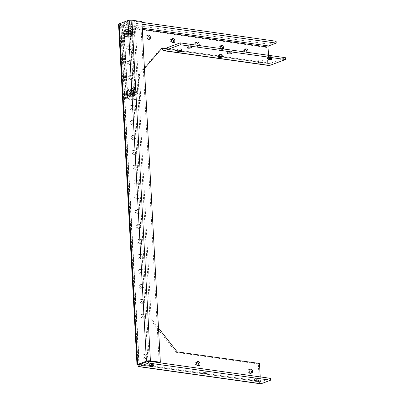 <?xml version="1.0" encoding="UTF-8"?>
<svg xmlns="http://www.w3.org/2000/svg" width="404" height="404" viewBox="0 0 404 404"><rect width="100%" height="100%" fill="white"/><g stroke="black" fill="none" stroke-linecap="round" stroke-linejoin="round"><path stroke-width="0.3" stroke-dasharray="2.02 1.52" d="M133.446 31.729A1.894 1.439 -110.6 0 1 132.613 33.29A1.894 1.439 -110.6 0 1 130.447 31.305A1.894 1.439 -110.6 0 1 131.28 29.744A1.894 1.439 -110.6 0 1 133.446 31.729M125.765 33.062A1.894 1.439 69.4 0 0 127.932 35.047A1.894 1.439 69.4 0 0 128.765 33.487A1.894 1.439 69.4 0 0 126.598 31.502A1.894 1.439 69.4 0 0 125.765 33.062M130.436 33.719A4.005 3.045 -110.6 0 1 128.669 37.022A4.005 3.045 -110.6 0 1 124.094 32.83A4.005 3.045 -110.6 0 1 125.856 29.527A4.005 3.045 -110.6 0 1 130.436 33.719M123.685 32.982A4.005 3.045 69.4 0 0 128.265 37.173A4.005 3.045 69.4 0 0 130.027 33.875A4.005 3.045 69.4 0 0 125.447 29.679A4.005 3.045 69.4 0 0 123.685 32.982M124.235 33.057L125.695 36.017L128.315 36.385L129.477 33.795L128.018 30.84L125.397 30.472L124.235 33.057L123.281 33.416L123.296 32.946L122.831 33.123L123.321 33.072A2.697 2.05 -110.6 0 1 124.488 31.441A2.697 2.05 -110.6 0 1 127.477 33.658L127.972 33.608L128.523 34.153L127.543 34.85A2.697 2.05 -110.6 0 1 126.381 36.486A2.697 2.05 -110.6 0 1 123.387 34.264L122.897 34.315L123.356 34.138L123.281 33.416L128.523 34.153L129.477 33.795M125.695 36.017L124.073 36.471L124.887 36.759L126.891 36.921L128.315 36.385M122.897 34.315L124.27 36.552M125.397 30.472L123.972 31.002L122.831 33.123M123.972 31.002L125.508 31.34L126.831 32.421L126.593 31.376L125.508 31.34M128.018 30.84L126.593 31.376M127.513 33.779L126.831 32.421M126.891 36.921L127.578 34.971M123.154 34.355A2.697 2.05 69.4 0 0 126.144 36.572A2.697 2.05 69.4 0 0 127.305 34.936M127.245 33.744A2.697 2.05 69.4 0 0 124.25 31.527A2.697 2.05 69.4 0 0 123.089 33.163M123.387 34.264L127.543 34.85M127.477 33.658L123.321 33.072M123.356 34.138L128.038 34.8M127.972 33.608L123.296 32.946M136.673 91.294A1.894 1.439 -110.6 0 1 135.84 92.854A1.894 1.439 -110.6 0 1 133.673 90.87A1.894 1.439 -110.6 0 1 134.507 89.309A1.894 1.439 -110.6 0 1 136.673 91.294M128.992 92.632A1.894 1.439 69.4 0 0 131.154 94.612A1.894 1.439 69.4 0 0 131.992 93.051A1.894 1.439 69.4 0 0 129.825 91.067A1.894 1.439 69.4 0 0 128.992 92.632M133.658 93.289A4.005 3.045 -110.6 0 1 131.896 96.586A4.005 3.045 -110.6 0 1 127.321 92.395A4.005 3.045 -110.6 0 1 129.083 89.092A4.005 3.045 -110.6 0 1 133.658 93.289M126.912 92.546A4.005 3.045 69.4 0 0 131.487 96.743A4.005 3.045 69.4 0 0 133.254 93.44A4.005 3.045 69.4 0 0 128.674 89.244A4.005 3.045 69.4 0 0 126.912 92.546M127.462 92.627L128.921 95.581L131.542 95.95L132.704 93.364L131.244 90.405L128.624 90.036L127.462 92.627L126.502 92.986L126.518 92.516L126.058 92.688L126.548 92.642A2.697 2.05 -110.6 0 1 127.709 91.006A2.697 2.05 -110.6 0 1 130.704 93.223L131.199 93.172L131.749 93.723L130.77 94.415A2.697 2.05 -110.6 0 1 129.603 96.051A2.697 2.05 -110.6 0 1 126.614 93.834L126.124 93.88L126.583 93.708L126.502 92.986L131.749 93.723L132.704 93.364M128.921 95.581L127.3 96.041L129.038 96.455L131.542 95.95M126.124 93.88L127.497 96.117M128.624 90.036L127.199 90.572L126.058 92.688M127.199 90.572L128.735 90.91L130.058 91.986L129.82 90.94L128.735 90.91M131.244 90.405L129.82 90.94M130.739 93.349L130.058 91.986M130.118 96.485L130.805 94.541M126.381 93.92A2.697 2.05 69.4 0 0 129.371 96.137A2.697 2.05 69.4 0 0 130.532 94.506M130.472 93.314A2.697 2.05 69.4 0 0 127.477 91.092A2.697 2.05 69.4 0 0 126.316 92.728M126.614 93.834L130.77 94.415M130.704 93.223L126.548 92.642M126.583 93.708L131.265 94.364M131.199 93.172L126.518 92.516M130.037 33.754A1.51 1.146 69.4 0 0 130.487 33.704A1.51 1.146 69.4 0 0 131.113 32.174A1.51 1.146 69.4 0 0 129.881 30.835A1.51 1.146 69.4 0 0 129.426 30.881A1.51 1.146 69.4 0 0 128.8 32.411A1.51 1.146 69.4 0 0 130.037 33.754M131.613 30.184A1.51 1.146 -110.6 0 1 132.845 31.522A1.51 1.146 -110.6 0 1 132.224 33.057A1.51 1.146 -110.6 0 1 131.77 33.103A1.51 1.146 -110.6 0 1 130.537 31.764A1.51 1.146 -110.6 0 1 131.164 30.229A1.51 1.146 -110.6 0 1 131.613 30.184M133.037 34.8L130.184 36.471L127.108 33.966L126.881 29.785L129.734 28.113L132.81 30.623L133.037 34.8L133.315 34.694L133.088 30.517L132.81 30.623M127.108 33.966L127.391 33.86L130.467 36.365L130.184 36.471M130.467 36.365L133.315 34.694M133.088 30.517L129.734 28.113M130.012 28.007L126.881 29.785M127.164 29.684L127.391 33.86M132.739 30.724L130.043 28.527L127.543 29.992L127.74 33.653L130.436 35.85L132.936 34.385L132.739 30.724L134.189 30.179L134.391 33.84L131.891 35.305L129.194 33.108L128.997 29.447L131.492 27.982L134.189 30.179M128.997 29.447L127.543 29.992M130.043 28.527L131.492 27.982M132.936 34.385L134.391 33.84M130.436 35.85L131.891 35.305M127.74 33.653L129.194 33.108M133.204 93.309A1.51 1.146 69.4 0 0 133.653 93.263A1.51 1.146 69.4 0 0 134.279 91.733A1.51 1.146 69.4 0 0 133.047 90.395A1.51 1.146 69.4 0 0 132.593 90.44A1.51 1.146 69.4 0 0 131.967 91.971A1.51 1.146 69.4 0 0 133.204 93.309M134.779 89.744A1.51 1.146 -110.6 0 1 136.012 91.082A1.51 1.146 -110.6 0 1 135.385 92.612A1.51 1.146 -110.6 0 1 134.936 92.662A1.51 1.146 -110.6 0 1 133.699 91.319A1.51 1.146 -110.6 0 1 134.325 89.789A1.51 1.146 -110.6 0 1 134.779 89.744M136.198 94.359L133.35 96.031L130.275 93.526L130.048 89.345L132.896 87.673L135.976 90.178L136.198 94.359L136.481 94.253L136.254 90.072L135.976 90.178M130.275 93.526L133.633 95.925L133.35 96.031M133.633 95.925L136.481 94.253M136.254 90.072L132.896 87.673M133.179 87.567L130.048 89.345M130.33 89.239L130.553 93.42M135.901 90.279L133.209 88.082L130.709 89.552L130.906 93.213L133.603 95.41L136.103 93.945L135.901 90.279L137.355 89.733L137.552 93.4L135.057 94.864L132.361 92.668L132.159 89.006L134.658 87.537L137.355 89.733M132.159 89.006L130.709 89.552M133.209 88.082L134.658 87.537M136.103 93.945L137.552 93.4M133.603 95.41L135.057 94.864M130.906 93.213L132.361 92.668M128.184 32.042A2.161 1.646 -110.6 0 1 129.139 30.26A2.161 1.646 -110.6 0 1 131.613 32.527A2.161 1.646 -110.6 0 1 130.659 34.31A2.161 1.646 -110.6 0 1 128.184 32.042M130.442 32.966A2.161 1.646 69.4 0 0 127.967 30.699A2.161 1.646 69.4 0 0 127.013 32.482A2.161 1.646 69.4 0 0 129.487 34.749A2.161 1.646 69.4 0 0 130.442 32.966M131.411 91.612A2.161 1.646 -110.6 0 1 132.366 89.824A2.161 1.646 -110.6 0 1 134.835 92.092A2.161 1.646 -110.6 0 1 133.886 93.88A2.161 1.646 -110.6 0 1 131.411 91.612M133.668 92.531A2.161 1.646 69.4 0 0 131.194 90.264A2.161 1.646 69.4 0 0 130.239 92.051A2.161 1.646 69.4 0 0 132.714 94.319A2.161 1.646 69.4 0 0 133.668 92.531M147.45 35.567A2.161 1.646 69.4 0 0 146.809 35.633A2.161 1.646 69.4 0 0 145.854 37.42A2.161 1.646 69.4 0 0 148.329 39.683A2.161 1.646 69.4 0 0 148.859 39.314M171.841 39.001A2.161 1.646 69.4 0 0 171.195 39.067A2.161 1.646 69.4 0 0 170.246 40.849A2.161 1.646 69.4 0 0 172.72 43.117A2.161 1.646 69.4 0 0 173.245 42.748M196.228 42.43A2.161 1.646 69.4 0 0 195.587 42.501A2.161 1.646 69.4 0 0 194.632 44.283A2.161 1.646 69.4 0 0 197.107 46.551A2.161 1.646 69.4 0 0 198.016 45.379M220.614 45.864A2.161 1.646 69.4 0 0 219.973 45.935A2.161 1.646 69.4 0 0 219.018 47.717A2.161 1.646 69.4 0 0 221.493 49.985A2.161 1.646 69.4 0 0 222.402 48.813M245.006 49.298A2.161 1.646 69.4 0 0 244.359 49.364A2.161 1.646 69.4 0 0 243.41 51.151A2.161 1.646 69.4 0 0 245.885 53.414A2.161 1.646 69.4 0 0 246.788 52.247M271.236 56.676A2.161 0.54 176.9 0 0 268.953 56.737A2.161 0.54 176.9 0 0 267.761 57.287A2.161 0.54 176.9 0 0 268.604 57.666A2.161 0.54 176.9 0 0 270.887 57.6A2.161 0.54 176.9 0 0 272.079 57.055A2.161 0.54 176.9 0 0 271.236 56.676M261.868 60.191A2.161 0.54 176.9 0 0 259.585 60.257A2.161 0.54 176.9 0 0 258.393 60.802A2.161 0.54 176.9 0 0 259.237 61.181A2.161 0.54 176.9 0 0 261.519 61.12A2.161 0.54 176.9 0 0 262.711 60.57A2.161 0.54 176.9 0 0 261.868 60.191M230.841 50.99A2.161 0.54 176.9 0 0 228.558 51.05A2.161 0.54 176.9 0 0 227.366 51.601A2.161 0.54 176.9 0 0 228.209 51.98A2.161 0.54 176.9 0 0 230.497 51.919A2.161 0.54 176.9 0 0 231.689 51.369A2.161 0.54 176.9 0 0 230.841 50.99M221.478 54.51A2.161 0.54 176.9 0 0 219.19 54.57A2.161 0.54 176.9 0 0 217.998 55.121A2.161 0.54 176.9 0 0 218.842 55.494A2.161 0.54 176.9 0 0 221.129 55.434A2.161 0.54 176.9 0 0 222.321 54.883A2.161 0.54 176.9 0 0 221.478 54.51M190.451 45.304A2.161 0.54 176.9 0 0 188.168 45.369A2.161 0.54 176.9 0 0 186.971 45.915A2.161 0.54 176.9 0 0 187.82 46.293A2.161 0.54 176.9 0 0 190.102 46.233A2.161 0.54 176.9 0 0 191.294 45.682A2.161 0.54 176.9 0 0 190.451 45.304M181.083 48.823A2.161 0.54 176.9 0 0 178.8 48.884A2.161 0.54 176.9 0 0 177.608 49.434A2.161 0.54 176.9 0 0 178.452 49.808A2.161 0.54 176.9 0 0 180.734 49.748A2.161 0.54 176.9 0 0 181.926 49.197A2.161 0.54 176.9 0 0 181.083 48.823M165.499 48.379L268.907 62.933L268.493 55.303M142.041 24.22L131.391 22.725L123.755 25.588L123.654 23.725C122.856 24.321 122.574 25.487 122.801 27.235L123.972 26.795L123.755 25.588L123.584 26.124L123.972 26.795L127.856 98.5L140.844 100.328L139.431 74.265L144.435 68.478M198.965 45.516A2.161 1.646 -110.6 0 1 198.278 46.112A2.161 1.646 -110.6 0 1 196.203 45.127M223.356 48.95A2.161 1.646 -110.6 0 1 222.665 49.546A2.161 1.646 -110.6 0 1 220.589 48.561M247.743 52.379A2.161 1.646 -110.6 0 1 247.051 52.975A2.161 1.646 -110.6 0 1 244.976 51.99M269.069 65.544A2.848 1.712 98 0 1 267.736 63.372L266.877 47.515A2.848 1.712 98 0 1 268.458 44.107L276.094 41.243M268.907 62.933A0.924 0.556 -82 0 0 269.337 63.64A0.924 0.556 -82 0 0 269.513 63.615L285.345 57.671M162.206 47.914L161.034 48.354L161.741 48.455M139.431 74.265L138.259 74.705L161.034 48.354M140.844 100.328L139.673 100.768L138.259 74.705M127.856 98.5L127.689 98.187L135.32 95.319L133.795 95.107L126.164 97.97A2.848 0.707 176.9 0 0 125.573 98.445A2.848 0.707 176.9 0 0 126.684 98.94L139.673 100.768M141.94 22.361L131.29 20.862L131.391 22.725L129.866 22.508L133.795 95.107M131.29 20.862L123.654 23.725L268.458 44.107M126.164 97.97L122.23 25.376L121.665 26.225L122.801 27.235L126.684 98.94M127.689 98.187L123.755 25.588L122.23 25.376L129.866 22.508M135.32 95.319L131.391 22.725L123.755 25.588L142.253 28.194M127.21 31.189A2.161 1.646 69.4 0 0 126.563 31.259A2.161 1.646 69.4 0 0 125.664 33.456A2.161 1.646 69.4 0 0 127.437 35.375A2.161 1.646 69.4 0 0 128.083 35.31A2.161 1.646 69.4 0 0 128.982 33.113A2.161 1.646 69.4 0 0 127.21 31.189M128.381 30.749A2.161 1.646 69.4 0 0 127.735 30.82A2.161 1.646 69.4 0 0 126.836 33.017A2.161 1.646 69.4 0 0 128.608 34.936A2.161 1.646 69.4 0 0 129.255 34.87A2.161 1.646 69.4 0 0 130.154 32.674A2.161 1.646 69.4 0 0 128.381 30.749M128.018 46.081A2.161 1.646 69.4 0 0 127.371 46.147A2.161 1.646 69.4 0 0 126.472 48.344A2.161 1.646 69.4 0 0 128.245 50.268A2.161 1.646 69.4 0 0 128.891 50.202A2.161 1.646 69.4 0 0 129.79 48A2.161 1.646 69.4 0 0 128.018 46.081M129.189 45.642A2.161 1.646 69.4 0 0 128.543 45.708A2.161 1.646 69.4 0 0 127.644 47.904A2.161 1.646 69.4 0 0 129.416 49.828A2.161 1.646 69.4 0 0 130.063 49.758A2.161 1.646 69.4 0 0 130.962 47.561A2.161 1.646 69.4 0 0 129.189 45.642M128.826 60.974A2.161 1.646 69.4 0 0 128.179 61.039A2.161 1.646 69.4 0 0 127.28 63.236A2.161 1.646 69.4 0 0 129.053 65.16A2.161 1.646 69.4 0 0 129.699 65.089A2.161 1.646 69.4 0 0 130.598 62.893A2.161 1.646 69.4 0 0 128.826 60.974M129.997 60.534A2.161 1.646 69.4 0 0 129.346 60.6A2.161 1.646 69.4 0 0 128.452 62.797A2.161 1.646 69.4 0 0 130.219 64.721A2.161 1.646 69.4 0 0 130.871 64.65A2.161 1.646 69.4 0 0 131.765 62.453A2.161 1.646 69.4 0 0 129.997 60.534M129.628 75.866A2.161 1.646 69.4 0 0 128.982 75.932A2.161 1.646 69.4 0 0 128.088 78.129A2.161 1.646 69.4 0 0 129.856 80.053A2.161 1.646 69.4 0 0 130.502 79.982A2.161 1.646 69.4 0 0 131.401 77.785A2.161 1.646 69.4 0 0 129.628 75.866M130.8 75.427A2.161 1.646 69.4 0 0 130.154 75.492A2.161 1.646 69.4 0 0 129.255 77.689A2.161 1.646 69.4 0 0 131.027 79.608A2.161 1.646 69.4 0 0 131.674 79.543A2.161 1.646 69.4 0 0 132.573 77.346A2.161 1.646 69.4 0 0 130.8 75.427M130.436 90.759A2.161 1.646 69.4 0 0 129.79 90.824A2.161 1.646 69.4 0 0 128.891 93.021A2.161 1.646 69.4 0 0 130.664 94.94A2.161 1.646 69.4 0 0 131.31 94.874A2.161 1.646 69.4 0 0 132.209 92.678A2.161 1.646 69.4 0 0 130.436 90.759M131.608 90.319A2.161 1.646 69.4 0 0 130.962 90.385A2.161 1.646 69.4 0 0 130.063 92.582A2.161 1.646 69.4 0 0 131.835 94.501A2.161 1.646 69.4 0 0 132.482 94.435A2.161 1.646 69.4 0 0 133.381 92.238A2.161 1.646 69.4 0 0 131.608 90.319M131.244 105.651A2.161 1.646 69.4 0 0 130.598 105.717A2.161 1.646 69.4 0 0 129.699 107.913A2.161 1.646 69.4 0 0 131.472 109.832A2.161 1.646 69.4 0 0 132.118 109.767A2.161 1.646 69.4 0 0 133.017 107.57A2.161 1.646 69.4 0 0 131.244 105.651M132.416 105.212A2.161 1.646 69.4 0 0 131.77 105.277A2.161 1.646 69.4 0 0 130.871 107.474A2.161 1.646 69.4 0 0 132.643 109.393A2.161 1.646 69.4 0 0 133.29 109.327A2.161 1.646 69.4 0 0 134.184 107.131A2.161 1.646 69.4 0 0 132.416 105.212M132.052 120.538A2.161 1.646 69.4 0 0 131.401 120.609A2.161 1.646 69.4 0 0 130.507 122.806A2.161 1.646 69.4 0 0 132.275 124.725A2.161 1.646 69.4 0 0 132.926 124.659A2.161 1.646 69.4 0 0 133.82 122.463A2.161 1.646 69.4 0 0 132.052 120.538M133.219 120.099A2.161 1.646 69.4 0 0 132.573 120.17A2.161 1.646 69.4 0 0 131.674 122.367A2.161 1.646 69.4 0 0 133.446 124.286A2.161 1.646 69.4 0 0 134.093 124.22A2.161 1.646 69.4 0 0 134.992 122.023A2.161 1.646 69.4 0 0 133.219 120.099M132.855 135.431A2.161 1.646 69.4 0 0 132.209 135.502A2.161 1.646 69.4 0 0 131.31 137.698A2.161 1.646 69.4 0 0 133.083 139.617A2.161 1.646 69.4 0 0 133.729 139.552A2.161 1.646 69.4 0 0 134.628 137.355A2.161 1.646 69.4 0 0 132.855 135.431M134.027 134.992A2.161 1.646 69.4 0 0 133.381 135.062A2.161 1.646 69.4 0 0 132.482 137.259A2.161 1.646 69.4 0 0 134.254 139.178A2.161 1.646 69.4 0 0 134.901 139.112A2.161 1.646 69.4 0 0 135.8 136.916A2.161 1.646 69.4 0 0 134.027 134.992M133.663 150.323A2.161 1.646 69.4 0 0 133.017 150.389A2.161 1.646 69.4 0 0 132.118 152.586A2.161 1.646 69.4 0 0 133.891 154.51A2.161 1.646 69.4 0 0 134.537 154.444A2.161 1.646 69.4 0 0 135.436 152.242A2.161 1.646 69.4 0 0 133.663 150.323M134.835 149.884A2.161 1.646 69.4 0 0 134.189 149.95A2.161 1.646 69.4 0 0 133.29 152.146A2.161 1.646 69.4 0 0 135.062 154.07A2.161 1.646 69.4 0 0 135.709 154A2.161 1.646 69.4 0 0 136.608 151.803A2.161 1.646 69.4 0 0 134.835 149.884M134.471 165.216A2.161 1.646 69.4 0 0 133.825 165.281A2.161 1.646 69.4 0 0 132.926 167.478A2.161 1.646 69.4 0 0 134.699 169.402A2.161 1.646 69.4 0 0 135.345 169.332A2.161 1.646 69.4 0 0 136.239 167.135A2.161 1.646 69.4 0 0 134.471 165.216M135.643 164.776A2.161 1.646 69.4 0 0 134.992 164.842A2.161 1.646 69.4 0 0 134.098 167.039A2.161 1.646 69.4 0 0 135.865 168.963A2.161 1.646 69.4 0 0 136.517 168.892A2.161 1.646 69.4 0 0 137.411 166.695A2.161 1.646 69.4 0 0 135.643 164.776M135.274 180.108A2.161 1.646 69.4 0 0 134.628 180.174A2.161 1.646 69.4 0 0 133.729 182.371A2.161 1.646 69.4 0 0 135.502 184.29A2.161 1.646 69.4 0 0 136.148 184.224A2.161 1.646 69.4 0 0 137.047 182.027A2.161 1.646 69.4 0 0 135.274 180.108M136.446 179.669A2.161 1.646 69.4 0 0 135.8 179.735A2.161 1.646 69.4 0 0 134.901 181.931A2.161 1.646 69.4 0 0 136.673 183.85A2.161 1.646 69.4 0 0 137.32 183.785A2.161 1.646 69.4 0 0 138.219 181.588A2.161 1.646 69.4 0 0 136.446 179.669M136.082 195.001A2.161 1.646 69.4 0 0 135.436 195.066A2.161 1.646 69.4 0 0 134.537 197.263A2.161 1.646 69.4 0 0 136.31 199.182A2.161 1.646 69.4 0 0 136.956 199.116A2.161 1.646 69.4 0 0 137.855 196.92A2.161 1.646 69.4 0 0 136.082 195.001M137.254 194.561A2.161 1.646 69.4 0 0 136.608 194.627A2.161 1.646 69.4 0 0 135.709 196.824A2.161 1.646 69.4 0 0 137.481 198.743A2.161 1.646 69.4 0 0 138.128 198.677A2.161 1.646 69.4 0 0 139.026 196.48A2.161 1.646 69.4 0 0 137.254 194.561M136.89 209.893A2.161 1.646 69.4 0 0 136.244 209.959A2.161 1.646 69.4 0 0 135.345 212.156A2.161 1.646 69.4 0 0 137.118 214.075A2.161 1.646 69.4 0 0 137.764 214.009A2.161 1.646 69.4 0 0 138.663 211.812A2.161 1.646 69.4 0 0 136.89 209.893M138.062 209.454A2.161 1.646 69.4 0 0 137.411 209.519A2.161 1.646 69.4 0 0 136.517 211.716A2.161 1.646 69.4 0 0 138.284 213.635A2.161 1.646 69.4 0 0 138.936 213.57A2.161 1.646 69.4 0 0 139.829 211.373A2.161 1.646 69.4 0 0 138.062 209.454M137.693 224.781A2.161 1.646 69.4 0 0 137.047 224.851A2.161 1.646 69.4 0 0 136.153 227.048A2.161 1.646 69.4 0 0 137.921 228.967A2.161 1.646 69.4 0 0 138.567 228.901A2.161 1.646 69.4 0 0 139.466 226.705A2.161 1.646 69.4 0 0 137.693 224.781M138.865 224.341A2.161 1.646 69.4 0 0 138.219 224.412A2.161 1.646 69.4 0 0 137.32 226.609A2.161 1.646 69.4 0 0 139.092 228.528A2.161 1.646 69.4 0 0 139.739 228.462A2.161 1.646 69.4 0 0 140.637 226.265A2.161 1.646 69.4 0 0 138.865 224.341M138.501 239.673A2.161 1.646 69.4 0 0 137.855 239.744A2.161 1.646 69.4 0 0 136.956 241.94A2.161 1.646 69.4 0 0 138.729 243.859A2.161 1.646 69.4 0 0 139.375 243.794A2.161 1.646 69.4 0 0 140.274 241.597A2.161 1.646 69.4 0 0 138.501 239.673M139.673 239.234A2.161 1.646 69.4 0 0 139.026 239.299A2.161 1.646 69.4 0 0 138.128 241.501A2.161 1.646 69.4 0 0 139.9 243.42A2.161 1.646 69.4 0 0 140.547 243.354A2.161 1.646 69.4 0 0 141.445 241.158A2.161 1.646 69.4 0 0 139.673 239.234M139.309 254.565A2.161 1.646 69.4 0 0 138.663 254.631A2.161 1.646 69.4 0 0 137.764 256.828A2.161 1.646 69.4 0 0 139.537 258.752A2.161 1.646 69.4 0 0 140.183 258.681A2.161 1.646 69.4 0 0 141.082 256.484A2.161 1.646 69.4 0 0 139.309 254.565M140.481 254.126A2.161 1.646 69.4 0 0 139.834 254.192A2.161 1.646 69.4 0 0 138.936 256.389A2.161 1.646 69.4 0 0 140.708 258.313A2.161 1.646 69.4 0 0 141.355 258.242A2.161 1.646 69.4 0 0 142.253 256.045A2.161 1.646 69.4 0 0 140.481 254.126M140.117 269.458A2.161 1.646 69.4 0 0 139.466 269.524A2.161 1.646 69.4 0 0 138.572 271.72A2.161 1.646 69.4 0 0 140.339 273.644A2.161 1.646 69.4 0 0 140.991 273.574A2.161 1.646 69.4 0 0 141.885 271.377A2.161 1.646 69.4 0 0 140.117 269.458M141.284 269.019A2.161 1.646 69.4 0 0 140.637 269.084A2.161 1.646 69.4 0 0 139.744 271.281A2.161 1.646 69.4 0 0 141.511 273.205A2.161 1.646 69.4 0 0 142.157 273.134A2.161 1.646 69.4 0 0 143.056 270.938A2.161 1.646 69.4 0 0 141.284 269.019M140.92 284.35A2.161 1.646 69.4 0 0 140.274 284.416A2.161 1.646 69.4 0 0 139.375 286.613A2.161 1.646 69.4 0 0 141.148 288.532A2.161 1.646 69.4 0 0 141.794 288.466A2.161 1.646 69.4 0 0 142.693 286.269A2.161 1.646 69.4 0 0 140.92 284.35M142.092 283.911A2.161 1.646 69.4 0 0 141.445 283.977A2.161 1.646 69.4 0 0 140.547 286.173A2.161 1.646 69.4 0 0 142.319 288.092A2.161 1.646 69.4 0 0 142.966 288.027A2.161 1.646 69.4 0 0 143.864 285.83A2.161 1.646 69.4 0 0 142.092 283.911M141.728 299.243A2.161 1.646 69.4 0 0 141.082 299.308A2.161 1.646 69.4 0 0 140.183 301.505A2.161 1.646 69.4 0 0 141.956 303.424A2.161 1.646 69.4 0 0 142.602 303.359A2.161 1.646 69.4 0 0 143.501 301.162A2.161 1.646 69.4 0 0 141.728 299.243M142.9 298.803A2.161 1.646 69.4 0 0 142.253 298.869A2.161 1.646 69.4 0 0 141.355 301.066A2.161 1.646 69.4 0 0 143.127 302.985A2.161 1.646 69.4 0 0 143.773 302.919A2.161 1.646 69.4 0 0 144.672 300.722A2.161 1.646 69.4 0 0 142.9 298.803M142.536 314.135A2.161 1.646 69.4 0 0 141.89 314.201A2.161 1.646 69.4 0 0 140.991 316.398A2.161 1.646 69.4 0 0 142.763 318.317A2.161 1.646 69.4 0 0 143.41 318.251A2.161 1.646 69.4 0 0 144.309 316.054A2.161 1.646 69.4 0 0 142.536 314.135M143.708 313.691A2.161 1.646 69.4 0 0 143.056 313.762A2.161 1.646 69.4 0 0 142.163 315.958A2.161 1.646 69.4 0 0 143.93 317.877A2.161 1.646 69.4 0 0 144.582 317.812A2.161 1.646 69.4 0 0 145.475 315.615A2.161 1.646 69.4 0 0 143.708 313.691M144.364 354.586A2.161 1.646 69.4 0 0 143.718 354.651A2.161 1.646 69.4 0 0 142.819 356.853A2.161 1.646 69.4 0 0 144.592 358.772A2.161 1.646 69.4 0 0 145.238 358.707A2.161 1.646 69.4 0 0 146.132 356.51A2.161 1.646 69.4 0 0 144.364 354.586M145.536 354.146A2.161 1.646 69.4 0 0 144.885 354.212A2.161 1.646 69.4 0 0 143.991 356.409A2.161 1.646 69.4 0 0 145.758 358.333A2.161 1.646 69.4 0 0 146.41 358.267A2.161 1.646 69.4 0 0 147.303 356.065A2.161 1.646 69.4 0 0 145.536 354.146M196.945 361.989A2.161 1.646 69.4 0 0 196.304 362.055A2.161 1.646 69.4 0 0 195.405 364.251A2.161 1.646 69.4 0 0 197.177 366.17A2.161 1.646 69.4 0 0 197.824 366.105A2.161 1.646 69.4 0 0 198.354 365.736M249.531 369.387A2.161 1.646 69.4 0 0 248.889 369.458A2.161 1.646 69.4 0 0 247.99 371.655A2.161 1.646 69.4 0 0 249.763 373.574A2.161 1.646 69.4 0 0 250.409 373.508A2.161 1.646 69.4 0 0 250.94 373.134M153.146 364.262A2.161 0.54 -3.1 0 1 150.753 364.565A2.161 0.54 -3.1 0 1 149.273 364.135A2.161 0.54 -3.1 0 1 149.717 363.777A2.161 0.54 -3.1 0 1 152.111 363.474A2.161 0.54 -3.1 0 1 153.591 363.903A2.161 0.54 -3.1 0 1 153.146 364.262M205.732 371.665A2.161 0.54 -3.1 0 1 203.338 371.968A2.161 0.54 -3.1 0 1 201.859 371.539A2.161 0.54 -3.1 0 1 202.308 371.18A2.161 0.54 -3.1 0 1 204.702 370.877A2.161 0.54 -3.1 0 1 206.181 371.306A2.161 0.54 -3.1 0 1 205.732 371.665M258.318 379.063A2.161 0.54 -3.1 0 1 255.924 379.371A2.161 0.54 -3.1 0 1 254.444 378.942A2.161 0.54 -3.1 0 1 254.894 378.583A2.161 0.54 -3.1 0 1 257.287 378.275A2.161 0.54 -3.1 0 1 258.767 378.705A2.161 0.54 -3.1 0 1 258.318 379.063M260.216 376.907L260.444 381.189A0.924 0.556 -82 0 0 260.878 381.896A0.924 0.556 -82 0 0 261.055 381.871L270.448 378.346M141.895 21.599L140.728 22.038L130.79 20.639L129.497 20.745L120.478 24.215L135.345 26.417L151.177 318.67L158.494 328.018M135.345 26.417L134.178 26.856L119.665 24.816A2.848 0.707 -3.1 0 1 118.554 24.321M260.444 381.189L139.239 364.13L139.117 364.706L120.665 24.063M260.61 383.8A2.848 1.712 98 0 1 259.277 381.629L258.318 363.908L259.484 363.469M258.318 363.908L176.008 352.323L177.174 351.884M176.008 352.323L150.005 319.109L151.177 318.67M150.005 319.109L134.178 26.856M148.01 361.373L149.157 361.277M159.176 362.686L140.728 22.038M120.836 24.376L139.239 364.13L138.067 364.57L119.665 24.816M123.563 35.678L124.887 36.759M125.811 36.885L127.038 36.168M123.048 34.638L122.968 34.325M127.497 34.966L127.442 35.259M122.952 32.84L122.902 33.133M123.361 31.931L124.589 31.214M127.346 33.461L127.432 33.774M126.79 95.248L128.113 96.324M129.038 96.455L130.26 95.733M126.275 94.208L126.189 93.895M130.719 94.531L130.669 94.824M126.179 92.41L126.129 92.703M126.588 91.496L127.81 90.779M130.573 93.026L130.659 93.339M142.319 29.376L123.972 26.795M269.513 63.615L164.342 48.813M266.877 47.515L122.801 27.235M162.559 48.571L267.736 63.372M261.055 381.871L139.117 364.711M259.277 381.629L138.067 364.57M147.945 361.393L129.497 20.745M149.238 361.287L130.79 20.639M132.613 33.29L127.932 35.047M128.669 37.022L128.265 37.173M131.28 29.744L126.598 31.502M125.856 29.527L125.447 29.679M135.84 92.854L131.154 94.612M131.896 96.586L131.487 96.743M134.507 89.309L129.825 91.067M129.083 89.092L128.674 89.244M132.224 33.057L130.487 33.704M131.164 30.229L129.426 30.881M135.385 92.612L133.653 93.263M134.325 89.789L132.593 90.44M127.967 30.699L129.139 30.26M131.194 90.264L132.366 89.824M147.98 35.193L146.809 35.633M172.367 38.627L171.195 39.067M196.758 42.061L195.587 42.501M221.145 45.49L219.973 45.935M245.531 48.924L244.359 49.364M267.761 57.287L267.862 59.151M258.393 60.802L258.494 62.665M227.366 51.601L227.467 53.464M217.998 55.121L218.099 56.979M186.971 45.915L187.072 47.778M177.608 49.434L177.709 51.293M129.487 34.749L130.659 34.31M132.714 94.319L133.886 93.88M164.165 48.834L269.337 63.64M123.584 26.124L127.497 98.339M149.5 39.244L148.329 39.683M173.887 42.678L172.72 43.117M198.278 46.112L197.107 46.551M222.665 49.546L221.493 49.985M247.051 52.975L245.885 53.414M121.665 26.225L125.573 98.445M272.079 57.055L272.18 58.913M262.711 60.57L262.812 62.433M231.689 51.369L231.79 53.227M222.321 54.883L222.422 56.747M191.294 45.682L191.395 47.546M181.926 49.197L182.027 51.061M127.735 30.82L126.563 31.259M128.543 45.708L127.371 46.147M129.346 60.6L128.179 61.039M130.154 75.492L128.982 75.932M130.962 90.385L129.79 90.824M131.77 105.277L130.598 105.717M132.573 120.17L131.401 120.609M133.381 135.062L132.209 135.502M134.189 149.95L133.017 150.389M134.992 164.842L133.825 165.281M135.8 179.735L134.628 180.174M136.608 194.627L135.436 195.066M137.411 209.519L136.244 209.959M138.219 224.412L137.047 224.851M139.026 239.299L137.855 239.744M139.834 254.192L138.663 254.631M140.637 269.084L139.466 269.524M141.445 283.977L140.274 284.416M142.253 298.869L141.082 299.308M143.056 313.762L141.89 314.201M144.885 354.212L143.718 354.651M197.475 361.615L196.304 362.055M250.061 369.019L248.889 369.458M149.273 364.135L149.374 365.999M201.859 371.539L201.96 373.402M254.444 378.942L254.545 380.8M138.905 364.484L120.478 24.215M260.878 381.896L139.087 364.751M129.255 34.87L128.083 35.31M130.063 49.758L128.891 50.202M130.871 64.65L129.699 65.089M131.674 79.543L130.502 79.982M132.482 94.435L131.31 94.874M133.29 109.327L132.118 109.767M134.093 124.22L132.926 124.659M134.901 139.112L133.729 139.552M135.709 154L134.537 154.444M136.517 168.892L135.345 169.332M137.32 183.785L136.148 184.224M138.128 198.677L136.956 199.116M138.936 213.57L137.764 214.009M139.739 228.462L138.567 228.901M140.547 243.354L139.375 243.794M141.355 258.242L140.183 258.681M142.157 273.134L140.991 273.574M142.966 288.027L141.794 288.466M143.773 302.919L142.602 303.359M144.582 317.812L143.41 318.251M146.41 358.267L145.238 358.707M198.995 365.665L197.824 366.105M251.581 373.069L250.409 373.508M138.936 364.241L137.542 364.554M153.591 363.903L153.692 365.766M206.181 371.306L206.277 373.165M258.767 378.705L258.868 380.568"/><path stroke-width="0.61" d="M148.859 39.314A2.161 1.646 69.4 0 0 149.283 37.9A2.161 1.646 69.4 0 0 147.45 35.567M147.026 36.981A2.161 1.646 -110.6 0 1 147.98 35.193A2.161 1.646 -110.6 0 1 150.455 37.461A2.161 1.646 -110.6 0 1 149.5 39.244A2.161 1.646 -110.6 0 1 147.026 36.981M173.245 42.748A2.161 1.646 69.4 0 0 173.669 41.334A2.161 1.646 69.4 0 0 171.841 39.001M171.417 40.41A2.161 1.646 -110.6 0 1 172.367 38.627A2.161 1.646 -110.6 0 1 174.841 40.895A2.161 1.646 -110.6 0 1 173.887 42.678A2.161 1.646 -110.6 0 1 171.417 40.41M198.016 45.379A2.161 1.646 69.4 0 0 198.061 44.768A2.161 1.646 69.4 0 0 196.228 42.43M196.203 45.127A2.161 1.646 -110.6 0 1 195.804 43.844A2.161 1.646 -110.6 0 1 196.758 42.061A2.161 1.646 -110.6 0 1 199.228 44.329A2.161 1.646 -110.6 0 1 198.965 45.516M222.402 48.813A2.161 1.646 69.4 0 0 222.447 48.197A2.161 1.646 69.4 0 0 220.614 45.864M220.589 48.561A2.161 1.646 -110.6 0 1 220.19 47.278A2.161 1.646 -110.6 0 1 221.145 45.49A2.161 1.646 -110.6 0 1 223.619 47.758A2.161 1.646 -110.6 0 1 223.356 48.95M246.788 52.247A2.161 1.646 69.4 0 0 246.834 51.631A2.161 1.646 69.4 0 0 245.006 49.298M244.976 51.99A2.161 1.646 -110.6 0 1 244.582 50.707A2.161 1.646 -110.6 0 1 245.531 48.924A2.161 1.646 -110.6 0 1 248.006 51.192A2.161 1.646 -110.6 0 1 247.743 52.379M271.337 58.54A2.161 0.54 176.9 0 0 269.054 58.6A2.161 0.54 176.9 0 0 267.862 59.151A2.161 0.54 176.9 0 0 268.705 59.524A2.161 0.54 176.9 0 0 270.988 59.464A2.161 0.54 176.9 0 0 272.18 58.913A2.161 0.54 176.9 0 0 271.337 58.54M261.969 62.054A2.161 0.54 176.9 0 0 259.686 62.115A2.161 0.54 176.9 0 0 258.494 62.665A2.161 0.54 176.9 0 0 259.338 63.044A2.161 0.54 176.9 0 0 261.62 62.979A2.161 0.54 176.9 0 0 262.812 62.433A2.161 0.54 176.9 0 0 261.969 62.054M230.942 52.853A2.161 0.54 176.9 0 0 228.659 52.914A2.161 0.54 176.9 0 0 227.467 53.464A2.161 0.54 176.9 0 0 228.311 53.838A2.161 0.54 176.9 0 0 230.593 53.777A2.161 0.54 176.9 0 0 231.79 53.227A2.161 0.54 176.9 0 0 230.942 52.853M221.579 56.368A2.161 0.54 176.9 0 0 219.291 56.429A2.161 0.54 176.9 0 0 218.099 56.979A2.161 0.54 176.9 0 0 218.943 57.358A2.161 0.54 176.9 0 0 221.23 57.297A2.161 0.54 176.9 0 0 222.422 56.747A2.161 0.54 176.9 0 0 221.579 56.368M190.552 47.167A2.161 0.54 176.9 0 0 188.269 47.228A2.161 0.54 176.9 0 0 187.072 47.778A2.161 0.54 176.9 0 0 187.921 48.157A2.161 0.54 176.9 0 0 190.203 48.091A2.161 0.54 176.9 0 0 191.395 47.546A2.161 0.54 176.9 0 0 190.552 47.167M181.184 50.682A2.161 0.54 176.9 0 0 178.901 50.747A2.161 0.54 176.9 0 0 177.709 51.293A2.161 0.54 176.9 0 0 178.553 51.672A2.161 0.54 176.9 0 0 180.835 51.611A2.161 0.54 176.9 0 0 182.027 51.061A2.161 0.54 176.9 0 0 181.184 50.682M268.493 55.303L268.044 47.076L142.319 29.376M144.435 68.478L162.206 47.914L165.499 48.379M141.94 22.361L276.094 41.243L276.195 43.102L268.559 45.97A0.924 0.556 -82 0 0 268.044 47.076M285.446 59.534L269.614 65.478A2.848 1.712 98 0 1 269.069 65.544L163.898 50.742A2.848 1.712 98 0 1 162.559 48.571L163.731 48.132A0.924 0.556 98 0 0 164.165 48.834A0.924 0.556 98 0 0 164.342 48.813L180.169 42.869L180.27 44.733L285.446 59.534L285.345 57.671L180.169 42.869M161.741 48.455L162.559 48.571M276.195 43.102L142.041 24.22M269.614 65.478L164.443 50.677A2.848 1.712 98 0 1 163.898 50.742M164.443 50.677L180.27 44.733M196.95 361.989A2.161 1.646 69.4 0 0 196.945 361.989A2.161 1.646 69.4 0 1 198.601 363.504A2.161 1.646 69.4 0 1 198.354 365.736M198.122 361.55A2.161 1.646 69.4 0 0 197.475 361.615A2.161 1.646 69.4 0 0 196.576 363.812A2.161 1.646 69.4 0 0 198.349 365.731A2.161 1.646 69.4 0 0 198.995 365.665A2.161 1.646 69.4 0 0 199.894 363.469A2.161 1.646 69.4 0 0 198.122 361.55M250.934 373.134A2.161 1.646 69.4 0 0 251.581 373.069A2.161 1.646 69.4 0 0 252.48 370.872A2.161 1.646 69.4 0 0 250.707 368.948A2.161 1.646 69.4 0 0 250.061 369.019A2.161 1.646 69.4 0 0 249.162 371.215A2.161 1.646 69.4 0 0 250.934 373.134A2.161 1.646 69.4 0 0 251.192 370.907A2.161 1.646 69.4 0 0 249.536 369.392A2.161 1.646 69.4 0 0 249.531 369.387M153.247 366.12A2.161 0.54 -3.1 0 1 150.854 366.428A2.161 0.54 -3.1 0 1 149.374 365.999A2.161 0.54 -3.1 0 1 149.818 365.64A2.161 0.54 -3.1 0 1 152.212 365.337A2.161 0.54 -3.1 0 1 153.692 365.766A2.161 0.54 -3.1 0 1 153.247 366.12M205.833 373.523A2.161 0.54 -3.1 0 1 203.439 373.826A2.161 0.54 -3.1 0 1 201.96 373.402A2.161 0.54 -3.1 0 1 202.404 373.044A2.161 0.54 -3.1 0 1 204.803 372.735A2.161 0.54 -3.1 0 1 206.277 373.165A2.161 0.54 -3.1 0 1 205.833 373.523M258.419 380.927A2.161 0.54 -3.1 0 1 256.025 381.23A2.161 0.54 -3.1 0 1 254.545 380.8A2.161 0.54 -3.1 0 1 254.995 380.442A2.161 0.54 -3.1 0 1 257.388 380.139A2.161 0.54 -3.1 0 1 258.868 380.568A2.161 0.54 -3.1 0 1 258.419 380.927M158.494 328.018L177.174 351.884L259.484 363.469L260.216 376.907M136.981 364.585L118.554 24.321A2.848 0.707 -3.1 0 1 119.145 23.846L127.972 20.533A2.848 0.707 -3.1 0 1 131.962 20.2L141.895 21.599L160.348 362.247L159.176 362.686L149.157 361.277M270.549 380.209L148.606 363.044L138.819 366.66L260.61 383.8A2.848 1.712 98 0 0 261.156 383.734L270.549 380.209L270.448 378.346L148.505 361.186L139.117 364.711L139.218 366.569C138.4 366.837 138.017 366.17 138.067 364.57C136.815 364.635 136.658 364.61 137.592 364.494L139.072 364.701M138.067 364.57C136.815 364.635 136.658 364.61 137.592 364.494L146.42 361.181A2.848 0.707 -3.1 0 1 150.409 360.848L160.348 362.247M139.117 364.706L148.01 361.373M148.505 361.186L148.606 363.044M142.253 28.194L268.559 45.97M137.592 364.494L119.145 23.846M131.962 20.2L150.409 360.848M127.972 20.533L146.42 361.181M261.156 383.734L139.218 366.569M137.814 364.524L138.426 364.61"/></g></svg>
